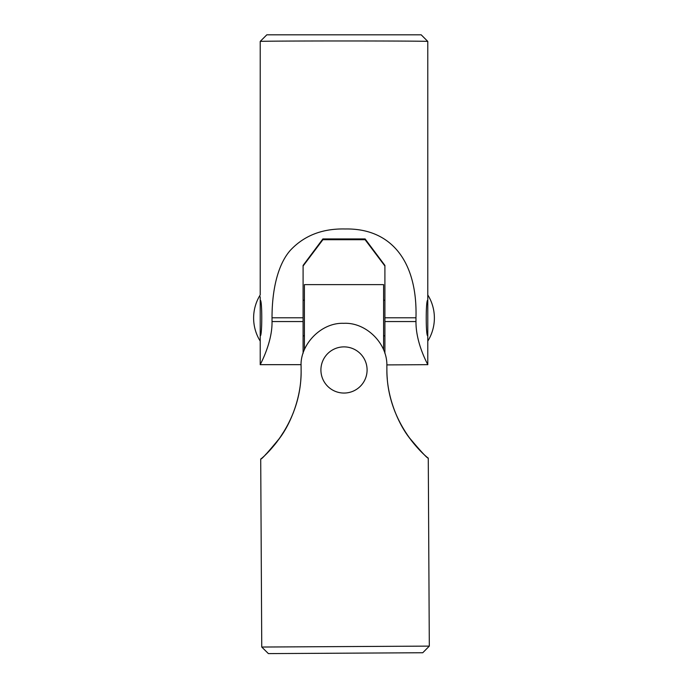 <?xml version="1.0" encoding="UTF-8"?>
<svg xmlns="http://www.w3.org/2000/svg" width="688" height="688" viewBox="0 0 688 688"><rect width="100%" height="100%" fill="white"/><g stroke="black" fill="none" stroke-linecap="round" stroke-linejoin="round"><path stroke-width="1.03" d="M429.312 646.109L261.75 647.038L268.389 653.6L422.75 652.749L429.312 646.109L428.271 458.096M301.12 370.204C301.662 396.537 290.981 422.888 279.982 437.74C267.881 452.489 261.457 459.575 260.718 459.016C260.236 459.894 301.8 426.569 301.12 370.204L301.103 366.446C299.719 345.109 320.823 322.311 343.742 323.326C365.939 322.096 387.636 343.398 386.862 365.973L386.862 365.853M301.12 370.402L301.12 370.927M301.12 371.443L301.12 371.967M301.103 373.008L301.095 373.524M301.077 374.048L301.06 374.573M301.052 375.02L301.026 375.536M301.009 376.052L300.983 376.577M300.957 377.093L300.923 377.609M300.897 378.133L300.862 378.649M300.828 379.165L300.794 379.63M297.758 398.644L297.689 398.911A116.41 116.41 0 0 1 297.603 399.255M297.569 399.401L297.44 399.891M297.311 400.39L297.182 400.88M297.053 401.371L296.915 401.861M296.777 402.342L296.64 402.833M296.752 402.446A116.41 116.41 0 0 1 296.623 402.893L296.485 403.374M296.347 403.847L296.21 404.312M296.064 404.776L295.926 405.249M295.78 405.714L295.634 406.169M295.487 406.634L293.208 413.049M285.812 428.555L279.096 438.987M276.972 441.842L276.189 442.848M275.587 443.605L275.131 444.164M274.409 445.05L273.712 445.884M273.798 445.781L270.117 449.952M269.894 450.193L265.353 454.811M386.837 364.907L427.781 364.666C428.555 365.646 415.784 344.112 415.973 321.554L384.902 321.554L384.902 353.4M386.88 369.929L386.888 370.445M386.897 370.97L386.905 371.494M386.931 372.535L386.948 373.051M386.966 373.575L386.983 374.091M387.009 374.539L387.034 375.063M387.06 375.579L387.086 376.095M387.12 376.62L387.155 377.136M387.198 377.652L387.232 378.168M387.275 378.684L387.318 379.148M390.758 398.885L390.887 399.375M391.025 399.866L391.154 400.356M391.291 400.846L391.438 401.336M391.575 401.818L391.721 402.308M391.739 402.377L391.885 402.841M392.022 403.314L392.169 403.779M392.315 404.243L392.461 404.707M392.616 405.172L392.762 405.636M392.917 406.092L393.441 407.631M393.622 408.139L393.897 408.887M394.172 409.635L395.273 412.482M403.056 428.28L405.834 432.752M407.21 434.807L407.502 435.237M407.614 435.401L409.661 438.265M411.82 441.094L412.697 442.186M413.23 442.84L413.686 443.399M414.425 444.276L415.131 445.102M415.036 444.998L417.349 447.613M417.616 447.905L418.166 448.49M418.992 449.367L419.697 450.098M386.88 369.731C386.63 396.064 397.604 422.303 408.758 437.026C421.03 451.638 427.532 458.655 428.263 458.088C428.753 458.965 386.819 426.104 386.88 369.731L386.862 365.973L386.88 369.731M296.098 404.682A116.41 116.41 0 0 0 296.227 404.243M296.365 403.796A116.41 116.41 0 0 0 296.494 403.349M297.104 401.173A116.41 116.41 0 0 0 297.233 400.691M297.354 400.21A116.41 116.41 0 0 0 297.483 399.737M274.658 444.749L275.226 444.052M277.651 440.948L277.995 440.492M278.881 439.288L279.388 438.574M285.597 428.934L285.847 428.486M285.881 428.426L286.217 427.841M286.466 427.386L287.489 425.511M392.289 404.148A116.41 116.41 0 0 1 392.143 403.71M392.005 403.263A116.41 116.41 0 0 1 391.876 402.815M391.739 402.368A116.41 116.41 0 0 1 391.601 401.921M391.24 400.648A116.41 116.41 0 0 1 391.102 400.175M390.973 399.694A116.41 116.41 0 0 1 390.844 399.221M384.902 321.554L384.902 265.413L365.113 238.925L322.887 238.925L303.098 265.413L303.098 353.262A42.88 42.88 0 0 1 303.167 353.047M414.167 443.975L413.626 443.321M411.132 440.208L410.805 439.778M409.885 438.566L409.369 437.86M408.448 436.596L408.147 436.158M407.124 434.678L406.118 433.191M402.764 427.781L402.42 427.196M402.162 426.749L401.775 426.053M401.758 426.035L401.379 425.339M401.362 425.322L401.121 424.883M260.219 41.418A83.781 0.456 0 0 1 260.219 41.409A83.781 0.456 0 0 1 344 40.962A83.781 0.456 0 0 1 427.781 41.409A83.781 0.456 0 0 1 427.781 41.418L427.781 294.928A43.705 43.705 0 0 1 427.781 341.11L427.781 41.418L421.185 34.813L266.815 34.813L260.219 41.409L260.219 294.928A43.705 43.705 0 0 0 260.219 341.11L260.219 296.786M301.129 364.666L260.219 364.666L260.219 335.83L260.219 364.666C259.565 365.681 272.482 342.882 272.027 321.554L272.027 317.787C271.975 291.454 277.247 265.104 290.396 250.26C304.225 235.511 322.526 228.425 345.29 228.984C391.18 228.106 417.573 261.423 415.973 317.787L415.973 321.554M427.781 300.209C425.743 298.833 425.674 336.767 427.781 335.83L427.781 364.666M260.219 335.83C262.257 336.965 262.326 299.022 260.219 300.209L260.219 300.209M384.902 266.007L365.113 239.716L322.887 239.716L303.098 266.007M365.113 238.925L365.113 239.716M322.887 238.925L322.887 239.716M304.414 349.667L304.414 284.626L383.586 284.626L383.586 349.762M334.927 348.739A23.091 23.091 0 0 1 365.233 360.89A23.091 23.091 0 0 1 353.073 391.197A23.091 23.091 0 0 1 322.767 379.036A23.091 23.091 0 0 1 334.927 348.739M303.098 317.787L272.027 317.787M303.098 321.554L272.027 321.554M415.973 317.787L384.902 317.787M260.709 459.025L261.75 647.038M384.902 300.209L383.586 300.209M304.414 300.209L303.098 300.209M384.902 335.83L383.586 335.83M304.414 335.83L303.098 335.83"/></g></svg>
